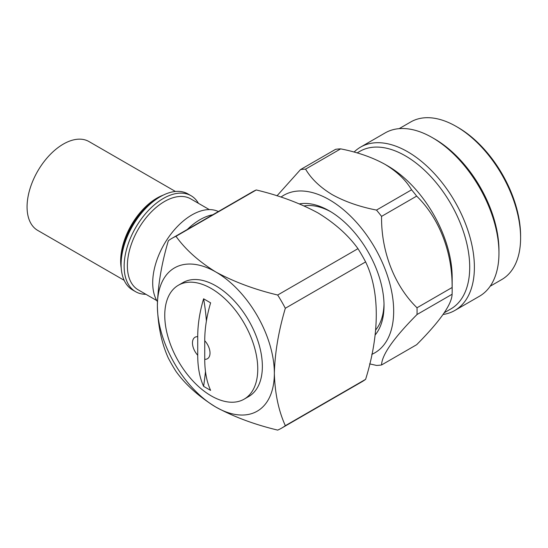 <?xml version="1.0" encoding="UTF-8"?>
<svg xmlns="http://www.w3.org/2000/svg" width="548" height="548" viewBox="0 0 548 548"><rect width="100%" height="100%" fill="white"/><g stroke="black" fill="none" stroke-linecap="round" stroke-linejoin="round"><path stroke-width="0.82" d="M204.746 340.726C204.733 328.731 206.692 316.1 210.617 302.852L203.603 298.797C199.671 312.052 197.712 324.676 197.732 336.678L197.732 355.248C197.718 367.283 199.671 377.654 203.603 386.347L210.617 390.395C206.692 381.703 204.733 371.339 204.746 359.296A12.405 7.165 -120 0 0 210.014 353.049A12.405 7.165 -120 0 0 204.746 340.726L204.746 359.296M206.404 320.97A289.515 167.154 120 0 0 203.603 298.797M244.141 399.156L248.744 396.499A65.76 37.97 -120 0 0 262.362 366.393A65.76 37.97 -120 0 0 233.654 300.208A65.76 37.97 -120 0 0 182.984 282.59L178.374 285.248A65.76 37.97 -120 0 0 164.756 315.353A65.76 37.97 -120 0 0 193.465 381.538A65.76 37.97 -120 0 0 244.141 399.156A65.76 37.97 -120 0 0 257.759 369.051A65.76 37.97 -120 0 0 229.05 302.866A65.76 37.97 -120 0 0 178.374 285.248M203.603 386.347A289.515 167.154 120 0 0 205.479 371.51M357.96 248.669L277.678 295.023C254.519 289.474 233.907 281.795 215.864 272.007A82.721 47.758 60 0 0 157.372 305.777C157.913 285.248 161.571 263.567 168.346 240.73A109.6 63.28 60 0 1 172.038 238.291L252.32 191.937A109.6 63.28 60 0 1 256.272 189.964C279.343 195.478 299.948 203.15 318.093 212.98C335.061 223.406 348.35 235.304 357.96 248.669A109.6 63.28 60 0 1 365.612 261.917C379.785 290.878 379.88 333.602 365.612 379.339A109.6 63.28 60 0 1 361.92 381.778L281.638 428.125A109.6 63.28 60 0 1 277.678 430.105C254.519 424.549 233.907 416.877 215.864 407.082A82.721 47.758 60 0 1 157.372 305.777C157.927 325.765 161.585 343.219 168.346 358.145A109.6 63.28 60 0 0 175.99 371.393C185.539 384.71 198.828 396.608 215.864 407.082A82.721 47.758 60 0 0 274.349 373.311C274.897 352.789 278.555 331.102 285.33 308.264L365.612 261.917M365.612 379.339L285.33 425.686A109.6 63.28 60 0 1 281.638 428.125M172.038 238.291A109.6 63.28 60 0 1 175.99 236.311L256.272 189.964M277.678 295.023A109.6 63.28 60 0 1 285.33 308.264M285.33 425.686C278.569 410.76 274.911 393.3 274.349 373.311A82.721 47.758 60 0 0 215.864 272.007C198.828 261.526 185.539 249.628 175.99 236.311M299.482 203.883A77.343 44.655 60 0 1 329.334 210.884L329.334 210.884A77.343 44.655 60 0 1 384.025 305.606A77.343 44.655 60 0 1 375.161 334.958M330.814 211.761A73.206 42.265 -120 0 0 304.188 205.918M458.018 127.472L456.258 126.458L458.012 127.472A88.509 51.101 60 0 1 458.018 127.472A88.509 51.101 60 0 1 520.6 235.873L520.6 237.901A90.989 52.533 -120 0 0 456.258 126.458L456.258 126.458A90.989 52.533 -120 0 0 410.767 121.951L399.163 128.65M490.152 286.248L501.756 279.555A90.989 52.533 -120 0 0 520.6 237.901M384.901 164.277C397.033 171.634 405.924 180.148 411.582 189.814L376.49 210.076C359.741 206.808 344.993 201.678 332.259 194.67C320.121 187.32 311.23 178.806 305.572 169.133A107.531 62.088 60 0 0 300.51 169.585L335.602 149.323A107.531 62.088 60 0 1 340.671 148.871C357.419 152.139 372.161 157.269 384.901 164.277L387.826 165.969A90.989 52.533 60 0 1 452.169 277.411L452.169 290.92A107.531 62.088 60 0 1 452.107 294.262C451.819 304.38 439.996 321.197 416.651 344.706L381.559 364.968A107.531 62.088 60 0 1 376.49 365.42L369.619 363.879M357.111 152.926L359.878 151.33A90.989 52.533 60 0 1 405.369 155.838A90.989 52.533 60 0 1 464.814 236.017A90.989 52.533 60 0 1 450.867 308.928L444.332 312.703M354.07 152.077A94.297 54.444 60 0 1 360.563 147.117A94.297 54.444 60 0 1 407.712 151.782A94.297 54.444 60 0 1 469.314 234.88A94.297 54.444 60 0 1 454.861 310.449A94.297 54.444 60 0 1 443.12 314.463M498.961 253.094L498.961 250.395A90.989 52.533 60 0 0 434.619 138.952L432.276 137.603A94.297 54.444 60 0 1 498.961 253.094A94.297 54.444 60 0 1 479.425 296.263L454.861 310.449M280.98 197.102A90.989 52.533 60 0 1 329.334 199.739A90.989 52.533 60 0 1 389.546 282.61A90.989 52.533 60 0 1 371.777 354.371M381.559 364.968C381.846 354.851 393.67 338.034 417.014 314.525L452.107 294.262M411.582 189.814A107.531 62.088 60 0 1 416.651 196.116C439.064 217.857 452.559 252.265 452.107 287.508L417.014 307.771A107.531 62.088 60 0 1 417.014 314.525M417.014 307.771C394.601 286.029 381.107 251.621 381.559 216.378L416.651 196.116M376.49 210.076A107.531 62.088 60 0 1 381.559 216.378M452.107 287.508A107.531 62.088 60 0 1 452.169 290.92M305.572 169.133L340.671 148.871M300.51 169.585L276.98 195.835M360.563 147.117L385.128 132.931A94.297 54.444 60 0 1 432.276 137.603L434.619 138.952M375.75 329.869A73.206 42.265 -120 0 0 384.004 303.88M124.149 280.302L37.689 230.386A51.286 29.613 -60 0 1 31.763 183.594A51.286 29.613 -60 0 1 72.076 140.281A51.286 29.613 -60 0 1 88.975 141.555L175.435 191.471M121.224 267.999A51.286 29.613 -60 0 1 163.318 195.088M121.108 264.574L121.108 261.876A52.115 30.085 -60 0 1 121.985 252.107A52.115 30.085 -60 0 1 157.954 198.047L160.297 196.698A55.423 31.996 120 0 0 122.046 254.19A55.423 31.996 120 0 0 121.108 264.574A55.423 31.996 120 0 0 132.582 289.947L135.623 291.7A55.423 31.996 120 0 0 145.912 294.297M198.438 203.322A55.423 31.996 120 0 0 191.047 195.711L188.005 193.951A55.423 31.996 120 0 0 160.297 196.698M191.047 195.711A55.423 31.996 120 0 0 152.392 206.575A55.423 31.996 120 0 0 125.088 255.95A55.423 31.996 120 0 0 135.623 291.7M209.315 209.603L190.779 198.897A52.526 30.325 120 0 0 154.146 209.199A52.526 30.325 120 0 0 128.266 255.991A52.526 30.325 120 0 0 138.254 289.878L156.79 300.578M218.364 211.542A55.423 31.996 120 0 0 153.639 272.431A55.423 31.996 120 0 0 157.434 301.64M212.795 214.761A55.423 31.996 120 0 0 187.32 229.461M197.732 336.678A12.405 7.165 -120 0 0 192.464 342.918A12.405 7.165 -120 0 0 197.732 355.248"/></g></svg>
